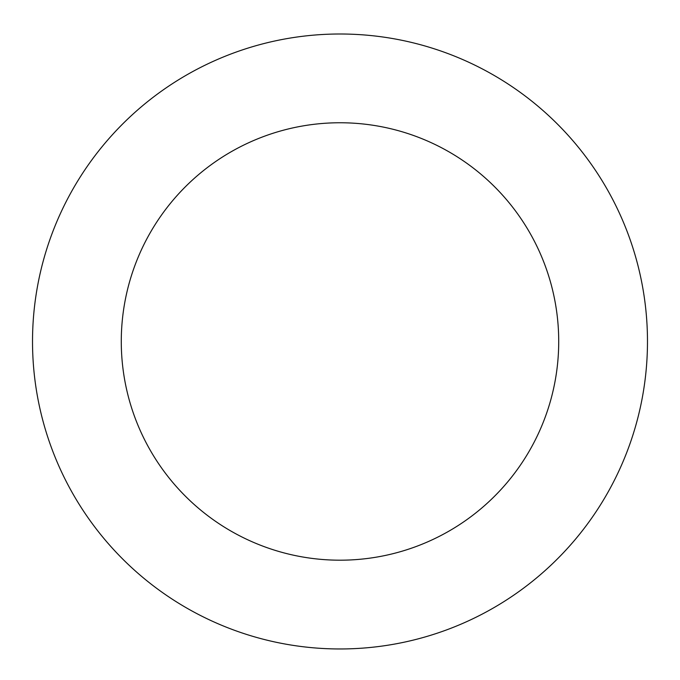 <?xml version="1.0" encoding="UTF-8"?>
<svg xmlns="http://www.w3.org/2000/svg" width="680" height="680" viewBox="0 0 680 680"><rect width="100%" height="100%" fill="white"/><g stroke="black" fill="none" stroke-linecap="round" stroke-linejoin="round"><path stroke-width="1.02" d="M37.23 287.87A307.479 307.479 0 0 0 444.958 630.496A307.479 307.479 0 0 0 537.812 106.08A307.479 307.479 0 0 0 37.23 287.87M124.627 303.348A218.722 218.722 0 0 0 414.655 547.06A218.722 218.722 0 0 0 480.709 174.029A218.722 218.722 0 0 0 124.627 303.348"/></g></svg>
